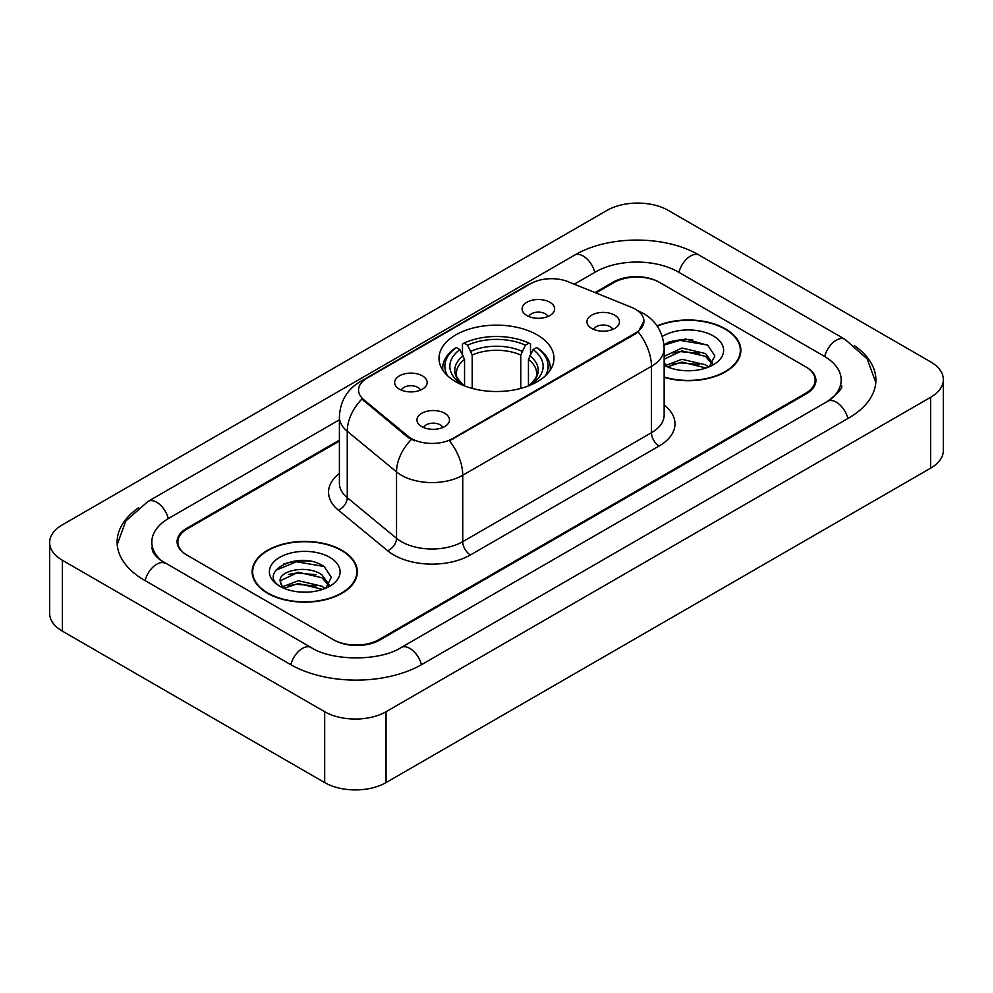 <?xml version="1.0" encoding="UTF-8"?>
<svg xmlns="http://www.w3.org/2000/svg" width="993" height="993" viewBox="0 0 993 993"><rect width="100%" height="100%" fill="white"/><g stroke="black" fill="none" stroke-linecap="round" stroke-linejoin="round"><path stroke-width="1.49" d="M537.151 334.864A57.495 33.191 0 0 0 474.505 327.665A57.495 33.191 0 0 0 439.005 358.336A57.495 33.191 0 0 0 455.849 381.796A57.495 33.191 0 0 0 518.495 388.995A57.495 33.191 0 0 0 553.995 358.336A57.495 33.191 0 0 0 537.151 334.864M399.397 389.157A16.273 9.396 180 0 1 396.17 386.5A16.273 9.396 180 0 1 401.557 374.82A16.273 9.396 180 0 1 422.41 375.863A16.273 9.396 180 0 1 425.637 386.5A16.273 9.396 180 0 1 399.397 389.157M420.424 390.125A9.769 5.635 0 0 0 417.805 387.382A9.769 5.635 0 0 0 408.185 385.954A9.769 5.635 0 0 0 401.371 390.125M526.873 315.551A16.273 9.396 180 0 1 523.646 312.894A16.273 9.396 180 0 1 529.033 301.214A16.273 9.396 180 0 1 549.886 302.269A16.273 9.396 180 0 1 553.113 312.894A16.273 9.396 180 0 1 526.873 315.551M547.9 316.531A9.769 5.635 0 0 0 545.281 313.776A9.769 5.635 0 0 0 535.661 312.348A9.769 5.635 0 0 0 528.859 316.531M421.715 426.568A16.273 9.396 180 0 1 418.487 423.912A16.273 9.396 180 0 1 423.874 412.244A16.273 9.396 180 0 1 444.727 413.287A16.273 9.396 180 0 1 447.955 423.912A16.273 9.396 180 0 1 421.715 426.568M442.741 427.549A9.769 5.635 0 0 0 440.122 424.805A9.769 5.635 0 0 0 430.503 423.378A9.769 5.635 0 0 0 423.701 427.549M591.691 328.435A16.273 9.396 180 0 1 588.464 325.778A16.273 9.396 180 0 1 593.851 314.111A16.273 9.396 180 0 1 614.704 315.153A16.273 9.396 180 0 1 617.931 325.778A16.273 9.396 180 0 1 591.691 328.435M612.718 329.415A9.769 5.635 0 0 0 610.099 326.672A9.769 5.635 0 0 0 600.48 325.245A9.769 5.635 0 0 0 593.665 329.415M631.424 307.284A29.294 16.906 180 0 1 635.334 309.171A29.294 16.906 180 0 1 643.911 321.136A29.294 16.906 180 0 1 635.334 333.089L452.783 438.484A29.294 16.906 180 0 1 408.073 436.225L363.848 399.757A29.294 16.906 180 0 1 358.56 390.063A29.294 16.906 180 0 1 367.137 378.11L530.759 283.638A29.294 16.906 180 0 1 568.257 281.751L631.424 307.284M339.395 441.066L187.379 528.822A32.546 18.793 0 0 0 177.859 542.116A32.546 18.793 0 0 0 187.379 555.397L333.127 639.542A32.546 18.793 0 0 0 379.14 639.542L805.621 393.315A32.546 18.793 0 0 0 815.141 380.034A32.546 18.793 0 0 0 805.621 366.752L659.873 282.608A32.546 18.793 0 0 0 613.86 282.608L595.949 292.947M830.359 399.62A58.575 33.824 0 0 0 841.183 380.034A58.575 33.824 0 0 0 824.029 356.115L678.281 271.983A58.575 33.824 0 0 0 595.452 271.983L574.302 284.184M339.395 419.803L168.971 518.197A58.575 33.824 0 0 0 151.817 542.116A58.575 33.824 0 0 0 162.641 561.69M324.686 711.72A43.394 25.048 0 0 0 386.041 711.72L930.64 397.299A43.394 25.048 0 0 0 943.35 379.587A43.394 25.048 0 0 0 930.64 361.874L668.314 210.417A43.394 25.048 0 0 0 606.959 210.417L62.36 524.838A43.394 25.048 0 0 0 49.65 542.55A43.394 25.048 0 0 0 62.36 560.263L324.686 711.72L324.686 782.583A43.394 25.048 0 0 0 386.041 782.583L930.64 468.162A43.394 25.048 0 0 0 943.35 450.45L943.35 379.587M49.65 542.55L49.65 613.413A43.394 25.048 0 0 0 62.36 631.126L324.686 782.583M138.685 507.671A93.292 53.858 0 0 0 117.112 542.116A93.292 53.858 0 0 0 144.432 580.197L290.167 664.342A93.292 53.858 0 0 0 422.099 664.342L848.568 418.115A93.292 53.858 0 0 0 875.888 380.034A93.292 53.858 0 0 0 854.315 345.589M664.156 377.352A52.617 30.373 0 0 0 740.865 350.355A52.617 30.373 0 0 0 725.461 328.882A52.617 30.373 0 0 0 657.068 325.903M341.94 550.308A52.617 30.373 0 0 0 284.606 543.717A52.617 30.373 0 0 0 252.135 571.782A52.617 30.373 0 0 0 267.539 593.255A52.617 30.373 0 0 0 324.872 599.846A52.617 30.373 0 0 0 357.356 571.782A52.617 30.373 0 0 0 341.94 550.308M252.669 574.513A52.617 30.373 0 0 0 252.495 575.332M643.911 321.136L638.176 331.898L635.334 333.958L449.481 440.842A37.97 21.92 60 0 1 462.75 475.237A43.394 25.048 180 0 1 401.383 475.237A43.394 25.048 180 0 1 396.53 471.898L347.252 431.26A43.394 25.048 180 0 1 339.395 416.899L339.395 483.318A43.394 25.048 0 0 0 347.252 497.692L396.53 538.33A43.394 25.048 0 0 0 401.383 541.669A43.394 25.048 0 0 0 462.75 541.669L651.445 432.725A43.394 25.048 0 0 0 664.156 415.012L664.156 348.593A43.394 25.048 180 0 1 651.445 366.305A37.97 21.92 -120 0 0 638.176 331.898M414.652 440.842L408.073 437.516L361.886 399.049A37.97 25.396 129.5 0 0 347.252 431.26L347.252 497.692A10.849 7.261 -50.5 0 1 338.365 510.141A54.243 31.317 180 0 1 339.395 473.388M339.395 440.172L186.622 528.388A32.546 18.793 0 0 0 177.089 541.669A32.546 18.793 0 0 0 186.622 554.95L333.884 639.976A32.546 18.793 0 0 0 379.909 639.976L806.378 393.762A32.546 18.793 0 0 0 815.911 380.48A32.546 18.793 0 0 0 806.378 367.187L659.116 282.161A32.546 18.793 0 0 0 613.091 282.161L595.055 292.575M356.996 575.332A52.617 30.373 0 0 0 356.81 574.513M740.505 353.905A52.617 30.373 0 0 0 740.331 353.098M309.084 561.033A43.394 25.048 0 0 0 283.688 564.049M692.605 339.606A43.394 25.048 0 0 0 667.197 342.635M664.156 377.005A52.07 30.063 0 0 0 740.331 350.355A52.07 30.063 0 0 0 725.076 329.105A52.07 30.063 0 0 0 657.279 326.2M682.34 370.488L690.594 370.737M666.117 365.3L681.918 359.28L705.601 364.816L708.468 367.125M667.569 366.814L681.918 362.085L706.11 367.993M664.156 361.8A24.527 14.163 0 0 0 667.793 367.013M664.156 357.12L664.578 356.164L681.918 348.034L705.601 353.57L712.639 363.301M664.156 359.925L664.578 358.982L681.918 350.839L705.601 356.375L712.093 364.034M664.156 365.3A35.363 20.419 0 0 0 713.272 364.803A35.363 20.419 0 0 0 713.272 335.919A35.363 20.419 0 0 0 662.269 336.503M709.3 366.777L714.848 355.891L707.835 345.328L685.493 339.01L663.932 344.434M666.365 366.405L664.156 363.798M663.994 345.08L679.982 340.351L707.351 345.005M672.187 353.024L679.982 351.609L699.531 353.285M672.187 364.27L679.982 362.855L699.531 364.53M267.924 593.044A52.07 30.063 0 0 0 324.661 599.561A52.07 30.063 0 0 0 356.81 571.782A52.07 30.063 0 0 0 341.555 550.532A52.07 30.063 0 0 0 284.817 544.015A52.07 30.063 0 0 0 252.669 571.782A52.07 30.063 0 0 0 267.924 593.044M298.819 591.915L307.085 592.163M282.595 586.726L298.397 580.706L322.08 586.242L324.947 588.539M284.06 588.241L298.397 583.512L322.601 589.408M282.856 587.819L280.311 581.886A24.527 14.163 0 0 0 284.271 588.439M329.13 584.728L322.08 574.997C307.358 564.012 277.072 570.789 280.311 581.886L280.225 580.806M280.374 582.221L281.056 580.396L298.397 572.266L322.08 577.802L328.571 585.448M325.791 588.191L331.327 577.318L324.314 566.755C299.501 548.918 255.4 572.427 280.87 586.838L280.994 586.913M329.75 557.346A35.363 20.419 0 0 0 279.728 557.346A35.363 20.419 0 0 0 279.728 586.218A35.363 20.419 0 0 0 329.75 586.218A35.363 20.419 0 0 0 329.75 557.346M275.694 570.305L296.46 561.777L323.842 566.432M288.665 574.438L296.46 573.023L316.01 574.699M288.665 585.684L296.46 584.281L316.01 585.957M464.55 385.929L464.55 359.429L459.908 349.598A46.646 26.935 0 0 0 459.908 383L459.027 383.509M462.49 354.042L462.49 344.012L464.029 343.131A51.636 29.815 0 0 1 528.971 343.131L525.421 345.179A46.646 26.935 0 0 0 467.579 345.179L472.221 354.998L472.221 388.412M520.779 388.412L520.779 354.998L525.421 345.179M447.483 375.677A51.636 29.815 0 0 1 456.358 347.55L454.819 348.431A53.808 31.068 0 0 0 442.692 368.068A53.808 31.068 0 0 0 442.828 370.228M528.971 343.131L530.51 344.012L530.51 354.042M456.358 347.55L459.908 349.598M467.579 345.179L464.029 343.131M459.908 383L464.165 385.781M550.172 370.228A53.808 31.068 0 0 0 550.308 368.068A53.808 31.068 0 0 0 538.181 348.431L536.642 347.55A51.636 29.815 0 0 1 545.517 375.677M533.973 383.509L533.092 383A46.646 26.935 0 0 0 533.092 349.598L536.642 347.55M528.835 385.781L533.092 383M533.092 349.598L528.45 359.429L528.45 385.929M363.848 399.757L363.848 401.048M408.073 436.225L408.073 437.516M452.783 438.484L452.783 439.353M635.334 333.089L635.334 333.958M421.442 664.714A17.353 10.017 -120 0 0 401.147 647.535C379.81 661.338 332.456 661.338 311.119 647.535L160.258 560.002C155.889 556.378 153.307 553.337 152.537 550.879L151.817 547.428M290.825 664.714A17.353 10.017 -60 0 1 311.119 647.535M145.09 580.57A17.353 10.017 -60 0 1 165.384 563.391M117.199 544.561L125.838 520.953L148.031 501.403A17.353 10.017 60 0 1 168.326 518.582M148.031 501.403L574.5 255.176A17.353 10.017 60 0 1 594.795 272.355M574.5 255.176C608.349 235.043 665.384 235.043 699.233 255.176A17.353 10.017 120 0 0 678.939 272.355M699.233 255.176L844.969 339.321A17.353 10.017 120 0 0 824.674 356.499M847.91 418.487A17.353 10.017 -120 0 0 827.616 401.309L401.147 647.535M386.041 782.583L386.041 711.72M62.36 631.126L62.36 560.263M930.64 468.162L930.64 397.299M470.421 554.95A10.849 6.268 60 0 1 462.75 541.669L462.75 475.237L651.445 366.305L651.445 432.725A10.849 6.268 60 0 0 659.116 446.018L470.421 554.95A54.243 31.317 180 0 1 393.712 554.95A54.243 31.317 180 0 1 387.642 550.767L338.365 510.141M664.156 348.593C663.411 332.99 656.559 321.285 643.576 313.49L638.102 310.821A37.97 17.775 112 0 0 637.593 310.635M363.91 380.319A37.97 21.92 -120 0 0 359.975 381.796C346.991 389.591 340.14 401.296 339.395 416.899M359.975 381.796L527.568 285.041A37.97 21.92 60 0 1 530.436 283.824M411.313 439.527A37.97 25.396 129.5 0 0 396.53 471.898L396.53 538.33A10.849 7.261 -50.5 0 1 387.642 550.767M664.156 405.082A54.243 31.317 180 0 1 659.116 446.018M464.55 359.429A40.13 23.174 0 0 0 456.37 373.455C455.266 375.503 457.686 379.388 463.607 385.123M520.779 354.998A40.13 23.174 0 0 0 472.221 354.998M463.408 355.643A41.718 24.093 0 0 0 463.408 384.999M521.921 351.212A41.718 24.093 0 0 0 471.079 351.212M529.592 384.999A41.718 24.093 0 0 0 529.592 355.643M529.393 385.123C535.314 379.4 537.722 375.515 536.63 373.455A40.13 23.174 0 0 0 528.45 359.429M875.801 382.479L867.162 358.87L844.969 339.321M841.183 385.346C843.603 387.109 839.073 392.421 827.616 401.309M527.568 285.041L534.519 281.801M740.331 354.712L740.331 350.355M356.81 576.139L356.81 571.782M252.669 576.139L252.669 571.782M442.692 370.029L442.692 368.068M550.308 370.029L550.308 368.068"/></g></svg>
